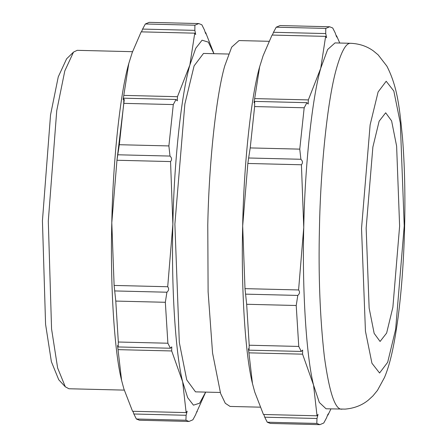 <?xml version="1.0" encoding="UTF-8"?>
<svg xmlns="http://www.w3.org/2000/svg" width="447" height="447" viewBox="0 0 447 447"><rect width="100%" height="100%" fill="white"/><g stroke="black" fill="none" stroke-linecap="round" stroke-linejoin="round"><path stroke-width="0.67" d="M220.254 392.466L195.501 391.857L186.74 379.877L179.314 342.486L174.883 224.131L184.851 104.045L194.104 65.865L203.491 53.439L228.54 54.037M269.033 41.303L239.033 40.565L231.669 47.147L224.757 65.882C216.158 95.585 208.911 163.546 207.777 225.104L208.106 291.74L212.565 353.057L220.594 393.483L225.299 403.289L230.071 406.435L260.199 407.172M249.024 350.163L248.426 348.749L252.471 383.576L254.74 392.03L252.471 383.576C245.196 354.829 241.017 287.55 242.676 225.958L245.001 288.639L246.666 304.278L296.216 305.497L298.758 346.436L249.208 345.224L249.024 350.163L301.278 351.443L298.758 346.436M250.214 147.923L254.628 106.565L304.178 107.777L306.921 102.681L308.201 104.056L308.346 99.91L320.739 68.235L325.634 36.375L272.05 35.062L263.121 55.719L259.657 66.737C251.058 96.44 243.811 164.401 242.676 225.958L247.845 163.462L301.429 164.775C302.954 162.887 302.775 161.054 300.887 159.272L299.764 149.136L250.214 147.923L248.633 157.992L300.904 159.272M330.948 408.904L327.93 415.146L328.26 413.81M327.567 415.134L327.93 415.146C328.45 413.095 327.981 414.017 326.506 417.917L323.762 423.013L319.89 424.65L316.806 423.426L316.99 418.487L264.741 417.207L267.256 422.214L316.806 423.426M319.89 424.65L270.34 423.438L267.256 422.214M263.847 414.498L264.741 417.207M254.74 392.03L263.439 414.486L317.024 415.799L313.548 385.074L319.326 402.462L326.047 408.787L345.14 409.111C354.32 408.301 362.081 405.278 368.44 400.031L372.927 395.913L377.464 390.387L384.476 377.514C389.862 364.724 394.07 346.95 398.098 317.342C401.562 290.572 403.719 260.992 404.569 228.601C405.379 195.451 404.686 165.116 402.484 137.598C399.679 110.102 398.009 87.78 386.873 66.134L378.128 54.841L373.351 50.897C366.864 46.214 359.321 43.683 350.716 43.303L335.01 42.918L327.651 49.5L320.739 68.235C312.135 97.932 304.888 165.898 303.753 227.456C302.094 289.047 306.273 356.326 313.548 385.074L302.574 354.164L302.647 350.074L301.278 351.443M316.99 418.487L318.052 414.425L317.024 415.799M248.996 352.851L302.574 354.164M249.208 345.224L246.666 304.278M296.216 305.497L297.797 295.422L245.543 294.143M297.797 295.422C299.764 293.651 300.032 291.824 298.585 289.952L245.006 288.639M298.585 289.952L303.753 227.456L301.429 164.775M247.845 163.462L248.627 157.992M304.178 107.777L299.764 149.136M306.921 102.681L254.673 101.402L254.628 106.565M263.121 55.719L259.657 66.737L254.019 102.726L254.673 101.402M308.346 99.91L254.762 98.597M325.634 36.375L326.589 37.738L325.723 33.57L325.768 28.407L276.218 27.194L273.475 32.29L325.723 33.57M273.475 32.29L272.413 35.067M276.218 27.194L280.09 25.557L329.64 26.77L325.768 28.407M336.803 37.129L336.541 35.721C336.965 37.878 336.535 36.972 335.244 33L332.724 27.993L329.64 26.77M339.781 43.035L336.541 35.721L336.133 35.71M399.618 226.132L392.879 307.268L386.627 333.065L380.079 341.469L374.156 333.373L369.144 308.106L366.149 228.138L372.882 147.002L379.134 121.198L385.683 112.8L391.606 120.897L396.623 146.163L399.618 226.132M65.312 386.811L57.624 367.965L51.567 328.947L48.293 221.03L56.741 110.644L64.798 70.917L73.509 52.098L66.614 58.808L58.261 76.85L50.533 114.946L42.431 220.801L45.577 324.282L51.377 361.696L58.753 379.771L65.312 386.811L68.916 388.756L124.255 390.114M73.509 52.098L77.202 50.332L132.541 51.684M116.941 160.417L124.288 99.552M205.681 392.108L197.378 410.603M196.686 411.933L197.049 411.938C197.574 409.888 197.099 410.81 195.624 414.71L192.88 419.806L189.014 421.443L185.924 420.225L186.108 415.28L187.17 411.218L186.142 412.592L132.558 411.279L123.858 388.829L121.59 380.369L123.858 388.829M189.014 421.443L139.458 420.23L136.374 419.007L185.924 420.225M132.971 411.29L133.86 414L136.374 419.007M186.108 415.28L133.86 414M205.659 392.108L199.602 403.216L193.45 405.155L187.673 397.662L182.667 381.867C175.392 353.119 171.212 285.84 172.872 224.249C174.006 162.691 181.258 94.73 189.858 65.027L194.752 33.167L195.708 34.531L194.847 30.362L194.892 25.2L145.336 23.987L142.593 29.083L194.847 30.362M142.593 29.083L141.531 31.866M194.752 33.167L141.168 31.854L132.245 52.511L128.781 63.53L123.137 99.519L123.791 98.195L123.746 103.358L173.296 104.57L168.882 145.929L119.332 144.716L117.757 154.785L170.005 156.064L168.882 145.929M145.336 23.987L149.209 22.35L198.759 23.562L194.892 25.2M205.922 33.922L205.659 32.514C206.089 34.676 205.654 33.765 204.363 29.793L201.843 24.786L198.759 23.562M213.968 53.679L205.659 32.514L205.251 32.502M132.245 52.511L128.781 63.53C120.176 93.233 112.929 161.194 111.795 222.751L114.119 285.432L115.784 301.077L165.334 302.289L167.882 343.229L118.326 342.016L118.148 346.956L170.396 348.241L167.882 343.229M165.334 302.289L166.915 292.215C168.888 290.444 169.15 288.617 167.703 286.745L172.872 224.249L170.547 161.568C172.073 159.685 171.894 157.847 170.005 156.064L170.022 156.064M117.757 154.785L116.963 160.255L111.795 222.751C110.135 284.342 114.315 351.621 121.59 380.369L117.544 345.542L118.148 346.956M170.547 161.568L116.963 160.255M119.332 144.716L123.746 103.358M173.296 104.57L176.04 99.474L177.319 100.849L177.465 96.703L123.886 95.39M176.04 99.474L123.791 98.195M186.142 412.592L182.667 381.867L171.693 350.956L171.765 346.872L170.396 348.241M171.693 350.956L118.114 349.643M118.326 342.016L115.784 301.077M167.72 286.745L114.125 285.432M166.915 292.215L114.667 290.936M177.465 96.703L189.858 65.027L195.764 48.242L202.078 40.196L208.302 42.124L213.945 53.679M350.716 43.303L350.387 43.309C345.939 43.163 341.29 51.595 336.44 68.62C327.143 101.218 320.471 171.201 319.46 227.841C318.309 274.531 319.946 317.493 324.366 356.717C329.333 392.717 335.239 410.201 342.084 409.161M386.191 81.248L393.818 91.02L400.322 123.07L404.233 225.852L395.64 329.383L387.666 362.305L379.57 373.016L371.943 363.249L365.445 331.193L361.528 228.411L370.122 124.881L378.101 91.965L386.191 81.248"/></g></svg>
